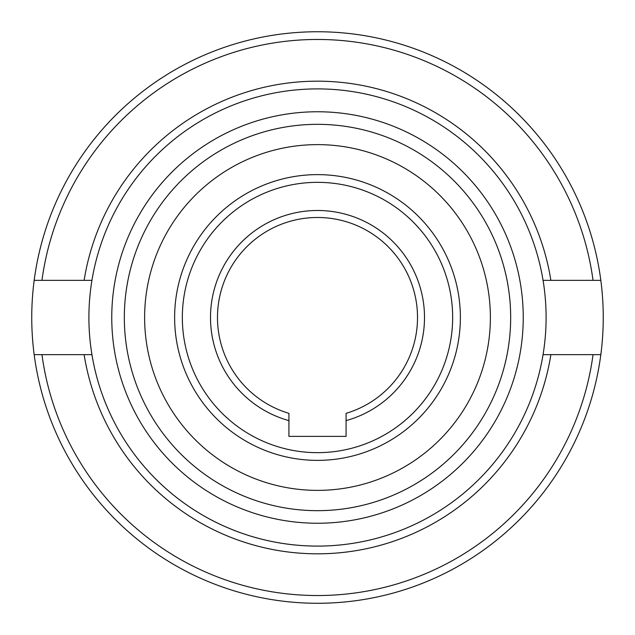 <?xml version="1.0" encoding="UTF-8"?>
<svg xmlns="http://www.w3.org/2000/svg" width="635" height="635" viewBox="0 0 635 635"><rect width="100%" height="100%" fill="white"/><g stroke="black" fill="none" stroke-linecap="round" stroke-linejoin="round"><path stroke-width="0.48" stroke-dasharray="3.17 2.38" d="M317.5 460.375A142.875 142.875 0 0 0 460.375 317.5A142.875 142.875 0 0 0 317.5 174.625A142.875 142.875 0 0 1 460.375 317.5A142.875 142.875 0 0 1 317.5 460.375A142.875 142.875 0 0 1 174.625 317.5A142.875 142.875 0 0 1 317.5 174.625A142.875 142.875 0 0 1 460.375 317.5A142.875 142.875 0 0 1 317.5 460.375A142.875 142.875 0 0 1 174.625 317.5A142.875 142.875 0 0 1 317.5 174.625A142.875 142.875 0 0 0 174.625 317.5A142.875 142.875 0 0 0 317.5 460.375M317.5 490.379A172.879 172.879 0 0 0 490.379 317.5A172.879 172.879 0 0 0 317.5 144.621A172.879 172.879 0 0 1 490.379 317.5A172.879 172.879 0 0 1 317.5 490.379A172.879 172.879 0 0 1 144.621 317.5A172.879 172.879 0 0 1 317.5 144.621A172.879 172.879 0 0 1 490.379 317.5A172.879 172.879 0 0 1 317.5 490.379A172.879 172.879 0 0 1 144.621 317.5A172.879 172.879 0 0 1 317.5 144.621A172.879 172.879 0 0 0 144.621 317.5A172.879 172.879 0 0 0 317.5 490.379M600.829 354.647A285.75 285.75 0 0 1 317.5 603.25A285.75 285.75 0 0 0 600.829 354.647L543.06 354.647A228.6 228.6 0 0 1 317.5 546.1A228.6 228.6 0 0 1 88.9 317.5A228.6 228.6 0 0 1 317.5 88.9A228.6 228.6 0 0 0 88.9 317.5A228.6 228.6 0 0 0 317.5 546.1A228.6 228.6 0 0 1 88.9 317.5A228.6 228.6 0 0 1 317.5 88.9A228.6 228.6 0 0 1 546.1 317.5A228.6 228.6 0 0 1 317.5 546.1A228.6 228.6 0 0 0 546.1 317.5A228.6 228.6 0 0 0 317.5 88.9A228.6 228.6 0 0 1 543.06 354.647L600.829 354.647A285.75 285.75 0 0 0 600.829 280.352L593.042 280.352A278.035 278.035 0 0 0 41.958 280.352L34.171 280.352A285.75 285.75 0 0 0 34.171 354.647L41.958 354.647A278.035 278.035 0 0 0 593.042 354.647L550.878 354.647A236.315 236.315 0 0 1 84.122 354.647M317.5 510.667A193.167 193.167 0 0 0 510.667 317.5A193.167 193.167 0 0 0 317.5 124.333A193.167 193.167 0 0 1 510.667 317.5A193.167 193.167 0 0 1 317.5 510.667A193.167 193.167 0 0 1 124.333 317.5A193.167 193.167 0 0 1 317.5 124.333A193.167 193.167 0 0 1 510.667 317.5A193.167 193.167 0 0 1 317.5 510.667A193.167 193.167 0 0 1 124.333 317.5A193.167 193.167 0 0 1 317.5 124.333A193.167 193.167 0 0 0 124.333 317.5A193.167 193.167 0 0 0 317.5 510.667M317.5 523.24A205.74 205.74 0 0 0 523.24 317.5A205.74 205.74 0 0 0 317.5 111.76A205.74 205.74 0 0 1 523.24 317.5A205.74 205.74 0 0 1 317.5 523.24A205.74 205.74 0 0 1 111.76 317.5A205.74 205.74 0 0 1 317.5 111.76A205.74 205.74 0 0 1 523.24 317.5A205.74 205.74 0 0 1 317.5 523.24A205.74 205.74 0 0 1 111.76 317.5A205.74 205.74 0 0 1 317.5 111.76A205.74 205.74 0 0 0 111.76 317.5A205.74 205.74 0 0 0 317.5 523.24M91.94 354.647A228.6 228.6 0 0 1 317.5 88.9A228.6 228.6 0 0 0 88.9 317.5A228.6 228.6 0 0 0 317.5 546.1A228.6 228.6 0 0 0 546.1 317.5A228.6 228.6 0 0 0 317.5 88.9A228.6 228.6 0 0 0 88.9 317.5A228.6 228.6 0 0 0 317.5 546.1A228.6 228.6 0 0 1 91.94 354.647L34.171 354.647A285.75 285.75 0 0 0 317.5 603.25A285.75 285.75 0 0 1 34.171 354.647M346.075 413.345A100.012 100.012 0 0 0 317.5 217.487A100.012 100.012 0 0 0 288.925 413.345L288.925 436.372L346.075 436.372L346.075 413.345M346.075 420.624A107.013 107.013 0 0 0 317.5 210.487A107.013 107.013 0 0 0 288.925 420.624M84.122 280.352L41.958 280.352L84.122 280.352A236.315 236.315 0 0 1 550.878 280.352M317.5 88.9A228.6 228.6 0 0 1 546.1 317.5A228.6 228.6 0 0 1 317.5 546.1A228.6 228.6 0 0 0 546.1 317.5A228.6 228.6 0 0 0 317.5 88.9A228.6 228.6 0 0 1 546.1 317.5A228.6 228.6 0 0 1 317.5 546.1A228.6 228.6 0 0 1 88.9 317.5A228.6 228.6 0 0 1 317.5 88.9A228.6 228.6 0 0 1 543.06 280.352L600.829 280.352A285.75 285.75 0 0 0 317.5 31.75A285.75 285.75 0 0 1 600.829 280.352M317.5 546.1A228.6 228.6 0 0 0 543.06 354.647L550.878 354.647M34.171 280.352A285.75 285.75 0 0 1 317.5 31.75A285.75 285.75 0 0 0 34.171 280.352L91.94 280.352M317.5 452.66A135.16 135.16 0 0 1 182.34 317.5A135.16 135.16 0 0 1 317.5 182.34A135.16 135.16 0 0 1 452.66 317.5A135.16 135.16 0 0 1 317.5 452.66M174.625 317.5A142.875 142.875 0 0 1 317.5 174.625A142.875 142.875 0 0 1 460.375 317.5"/><path stroke-width="0.95" d="M174.625 317.5A142.875 142.875 0 0 0 317.5 460.375A142.875 142.875 0 0 0 460.375 317.5A142.875 142.875 0 0 0 317.5 174.625A142.875 142.875 0 0 0 174.625 317.5A142.875 142.875 0 0 1 317.5 174.625A142.875 142.875 0 0 1 460.375 317.5M317.5 490.379A172.879 172.879 0 0 0 490.379 317.5A172.879 172.879 0 0 0 317.5 144.621A172.879 172.879 0 0 0 144.621 317.5A172.879 172.879 0 0 0 317.5 490.379M91.94 280.352A228.6 228.6 0 0 0 91.94 354.647L34.171 354.647A285.75 285.75 0 0 1 34.171 280.352L91.94 280.352A228.6 228.6 0 0 1 317.5 88.9A228.6 228.6 0 0 0 91.94 280.352M317.5 510.667A193.167 193.167 0 0 0 510.667 317.5A193.167 193.167 0 0 0 317.5 124.333A193.167 193.167 0 0 0 124.333 317.5A193.167 193.167 0 0 0 317.5 510.667M317.5 523.24A205.74 205.74 0 0 0 523.24 317.5A205.74 205.74 0 0 0 317.5 111.76A205.74 205.74 0 0 0 111.76 317.5A205.74 205.74 0 0 0 317.5 523.24M346.075 420.624L346.075 413.345A100.012 100.012 0 0 0 317.5 217.487A100.012 100.012 0 0 0 288.925 413.345L288.925 420.624A107.013 107.013 0 0 1 317.5 210.487A107.013 107.013 0 0 1 346.075 420.624L346.075 436.372L288.925 436.372L288.925 420.624M543.06 280.352L600.829 280.352A285.75 285.75 0 0 1 600.829 354.647L543.06 354.647A228.6 228.6 0 0 0 317.5 88.9M41.958 354.647L34.171 354.647A285.75 285.75 0 0 0 600.829 354.647L593.042 354.647A278.035 278.035 0 0 1 41.958 354.647M600.829 280.352A285.75 285.75 0 0 0 317.5 31.75A285.75 285.75 0 0 1 600.829 280.352L593.042 280.352A278.035 278.035 0 0 0 41.958 280.352L34.171 280.352A285.75 285.75 0 0 1 317.5 31.75A285.75 285.75 0 0 0 34.171 280.352M317.5 546.1A228.6 228.6 0 0 1 91.94 354.647A228.6 228.6 0 0 0 543.06 354.647M317.5 452.66A135.16 135.16 0 0 0 452.66 317.5A135.16 135.16 0 0 0 317.5 182.34A135.16 135.16 0 0 0 182.34 317.5A135.16 135.16 0 0 0 317.5 452.66M34.171 354.647A285.75 285.75 0 0 0 600.829 354.647M550.878 280.352A236.315 236.315 0 0 0 84.122 280.352M84.122 354.647A236.315 236.315 0 0 0 550.878 354.647"/></g></svg>
